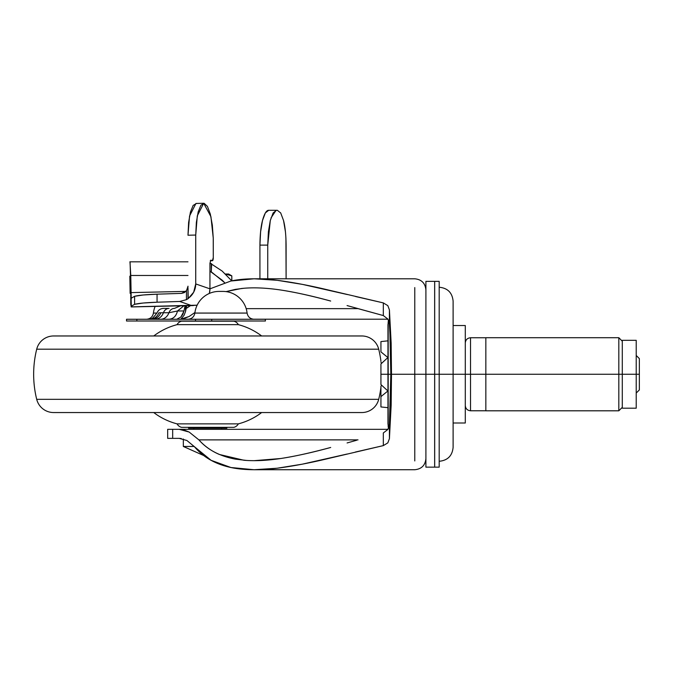 <?xml version="1.0" encoding="UTF-8"?>
<svg xmlns="http://www.w3.org/2000/svg" width="673" height="673" viewBox="0 0 673 673"><rect width="100%" height="100%" fill="white"/><g stroke="black" fill="none" stroke-linecap="round" stroke-linejoin="round"><path stroke-width="1.01" d="M183.334 438.989L183.334 446.468L203.776 455.562L183.334 446.468L183.334 440.411M193.782 428.213L193.782 429.324L193.782 428.213M221.627 429.324L221.627 428.213L221.627 429.324M194.219 446.468L183.334 446.468M231.823 275.871L231.823 280.818L231.823 275.871L228.584 274.004L231.823 275.871L231.815 280.818L231.815 275.871L225.396 274.046L231.815 275.871M228.584 274.004L225.354 274.004L228.584 274.004M388.186 374.264L388.186 426.791L387.959 374.264L388.186 426.791L388.186 374.264L390.82 374.264L388.186 374.264L388.186 321.728L388.186 374.264M434.649 374.264L434.649 467.155L434.649 374.264L425.908 374.264L425.908 467.155L425.908 374.264L414.77 374.264L414.77 287.581L414.77 460.938L414.77 374.264L425.908 374.264L425.908 467.155L434.649 467.155L434.649 281.364L425.908 281.364L425.908 374.264L434.682 374.264L434.682 467.155L434.649 281.364L434.649 374.264M439.191 461.283C447.646 460.458 452.29 455.814 453.114 447.36L453.114 374.264L453.114 447.36L453.114 374.264L439.191 374.264L439.191 467.155L439.191 374.264L434.682 374.264L434.682 467.155L439.191 467.155L439.191 281.364L439.191 374.264L439.191 281.364L434.682 281.364L434.682 374.264L453.114 374.264L453.114 301.159C452.29 292.705 447.646 288.061 439.191 287.236M358.019 308.646L246.175 308.646L358.019 308.646M280.725 290.013C294.067 291.998 310.716 295.674 330.67 301.041C312.423 296.027 295.775 292.351 280.725 290.013C265.65 287.775 252.543 287.27 241.397 288.515L226.027 291.619L235.34 289.382L243.853 288.271M347.066 305.567L383.316 315.561L387.934 319.103L389.415 324.277L389.415 309.883L391.156 343.087L391.501 374.264L414.77 374.264L391.501 374.264L391.156 405.432L389.415 438.636L387.825 442.876L383.316 445.619L328.407 458.498C309.74 462.99 292.646 466.238 277.125 468.231L254.125 469.729L230.965 467.525L211.095 460.315L194.463 446.746C203.347 457.295 215.511 464.227 230.965 467.525C243.491 470.191 258.878 470.419 277.125 468.231L302.354 464.16L347.108 454.031M355.378 452.046L383.316 445.619L383.316 432.966L387.926 429.424L389.415 424.242L389.415 438.636L387.825 442.876L383.316 445.619L383.316 432.966L387.926 429.424L389.415 424.242L390.82 374.264C390.803 355.958 390.332 339.301 389.415 324.277L387.934 319.103L383.316 315.561L383.316 302.9L387.825 305.643L389.415 309.883L391.156 343.087L391.156 405.432L391.156 343.087L391.156 405.432L389.415 438.636L390.82 374.264L389.415 309.883L387.825 305.643L383.316 302.9L355.537 296.515M167.67 438.367L167.67 429.324L387.993 429.324L167.67 429.324L167.67 438.367L172.675 438.367L172.675 429.324L172.675 438.367L179.178 438.367L167.67 438.367M347.377 294.555L302.497 284.393L277.192 280.305C258.895 278.092 243.475 278.328 230.923 281.003L209.942 288.843L230.923 281.003L254.125 278.79L277.192 280.305C292.755 282.307 309.908 285.562 328.643 290.08L383.316 302.9L383.316 315.561L356.665 308.259M387.993 319.204L253.098 319.204L387.993 319.204M188.869 319.204L180.835 319.204L188.869 319.204M180.944 319.111L189.079 316.512L194.943 312.499L189.079 316.512L183.948 318.556M186.968 307.998L190.484 305.626L186.169 308.411M347.091 442.952L356.673 440.26M254.125 460.677L280.776 458.506C295.826 456.159 312.457 452.483 330.695 447.469C310.749 452.836 294.109 456.513 280.776 458.506C266.794 460.584 254.512 461.165 243.937 460.256L219.364 454.468C211.305 450.994 204.483 446.132 198.897 439.881L189.147 432.049L179.211 429.324M181.247 438.527L179.178 438.367L186.909 440.495L194.463 446.746L186.909 440.495M246.587 460.45L235.39 459.146C219.659 456.151 207.494 449.732 198.897 439.881L358.019 439.881L198.897 439.881L189.147 432.049L183.83 429.929M434.682 374.264L434.682 281.364L434.682 374.264M425.908 374.264L425.908 281.364L425.908 374.264M388.489 320.205L387.959 324.849L387.959 423.67L388.489 428.314M130.074 262.184L131.218 298.896L130.789 276.393L130.789 304.44L131.277 306.871L191.511 305.542L179.708 301.47L186.455 299.662L186.455 290.761L187.809 287.775A6.966 6.713 109 0 0 187.986 286.353L187.986 286.193A6.966 6.713 109 0 1 187.986 286.353L186.455 290.761L181.508 293.378L157.061 294.177C145.982 294.572 138.495 295.27 134.6 296.288L134.6 304.322L131.1 306.341L131.1 298.299L131.311 306.838L131.1 306.341L134.6 304.322C138.495 303.313 145.982 302.606 157.061 302.211L143.122 303.035L134.6 304.322L134.6 296.288L131.1 298.299L134.6 296.288L143.122 294.993L157.061 294.177L157.061 302.211L157.061 294.177L181.508 293.378L184.251 292.646L186.455 290.761L186.455 299.662L188.221 298.593L193.673 292.208L195.734 283.93L195.734 235.054L197.298 215.823L203.692 203.271L210.927 216.656L213.248 238.074A34.811 8.741 -91.3 0 1 213.282 241.094L213.282 257.532A3.483 0.875 -91.3 0 1 212.491 260.703A3.483 0.875 -91.3 0 1 212.399 260.695L210.826 260.148L212.399 260.695L210.262 260.745L212.399 260.695L213.282 257.532L213.248 238.074L212.332 225.11L210.296 214.006L207.419 206.375L204.129 203.305L200.891 205.248L198.173 211.911L196.365 222.351L195.734 235.054L187.986 235.23L188.617 222.527L190.425 212.096L193.143 205.425L196.381 203.49M222.14 271.059L231.731 280.834L222.14 271.059L209.951 263.05L211.272 263.639L211.272 271.833L209.942 271.185L222.326 280.305L224.563 282.61L211.272 271.833L211.667 263.833M129.822 276.182L130.133 293.369M203.692 203.271L195.944 203.456L189.55 216.008L187.986 235.23L195.734 235.054L195.734 283.93L209.942 288.835A17.061 16.438 109 0 1 209.942 289.222A17.061 16.438 -71 0 0 209.942 288.835L209.942 263.328L210.826 260.148L209.942 263.328L209.942 288.835L195.734 283.93A17.061 16.438 109 0 1 187.986 298.518L187.986 287.842L188.221 298.593L186.455 299.662L179.708 301.47L157.061 302.211L179.708 301.47L191.511 305.542L197.147 305.18L131.277 306.871M129.864 261.822L187.986 261.822L129.864 261.822M130.789 304.44L130.781 275.484L187.986 275.484L130.781 275.484L129.973 261.881M130.814 292.612L185.899 291.401L130.814 292.612M270.294 220.5L267.736 245.115L259.929 245.115C260.039 234.793 260.897 226.591 262.495 220.5C264.405 213.585 266.466 210.186 268.678 210.304L276.485 210.304L268.678 210.304L265.33 212.954L262.495 220.5L260.602 231.79L259.929 245.115L259.929 278.79L259.929 245.115L267.736 245.115L267.736 278.79L267.736 245.115L268.401 231.79L270.294 220.5L273.137 212.954L276.485 210.304L277.352 210.304L280.7 212.954L283.535 220.5L285.436 231.79M285.924 238.149L286.101 278.79L286.101 245.115C285.983 234.793 285.133 226.591 283.535 220.5M276.485 210.304L277.352 210.304M209.942 289.222L209.337 293.453A17.061 16.438 -71 0 0 209.942 289.222M271.034 217.884L276.056 210.346M387.959 374.264L380.935 374.264L380.935 384.569L387.9 390.971L380.935 396.633L380.935 406.946L387.9 407.678L380.935 406.946L380.935 386.319L381.583 385.2L380.935 386.319L380.935 396.633L387.9 390.971L380.935 384.569L380.935 374.264L387.959 374.264M639.35 358.6L639.35 389.928L639.35 374.264L636.221 374.264L636.221 340.319L622.289 340.319L622.289 374.264L636.221 374.264L636.221 408.2L636.221 374.264L618.815 374.264L618.815 410.808L618.815 374.264L470.52 374.264L470.52 410.774L470.52 374.264L465.295 374.264L470.52 374.264L470.52 410.774L470.52 374.264L485.839 374.264L485.839 410.808L485.839 374.264L618.815 374.264L618.815 410.808L618.815 374.264L622.289 374.264L622.289 408.2L636.221 408.2L622.289 408.2L622.289 340.319L636.221 340.319L636.221 374.264L639.35 374.264L639.35 358.6L636.221 355.462M618.815 374.264L618.815 337.711L618.815 374.264M622.289 341.194L618.815 337.711L485.839 337.711L485.839 410.808L618.815 410.808L622.289 407.333M470.52 374.264L470.52 337.745L470.52 374.264M465.295 325.53L465.295 422.997L453.114 422.997L465.295 422.997L465.295 325.53L453.114 325.53L465.295 325.53M453.114 374.264L465.295 374.264L453.114 374.264M380.935 363.95L380.935 374.264L380.935 363.95L387.9 357.548L380.935 363.95M380.935 351.886L387.9 357.548L380.935 351.886L380.935 341.573L387.9 340.841L380.935 341.573L380.935 351.886M381.583 363.319L380.935 362.2L381.583 363.319M126.524 321.004L126.524 319.263L126.524 321.004L265.423 321.004L211.726 321.004L211.726 319.263L126.524 319.263L136.863 319.263L136.863 321.004L136.863 319.263L195.507 319.263L195.507 321.004L195.507 319.263L211.726 319.263L211.726 321.004L126.524 321.004M155.143 306.408A24.371 24.371 0 0 0 153.419 313.071L156.96 313.071L153.419 313.071C152.662 316.865 150.357 318.926 146.504 319.263C150.357 318.926 152.662 316.865 153.419 313.071A24.371 24.371 0 0 1 155.143 306.408M222.872 291.409L219.087 291.409A24.371 24.371 0 0 0 194.876 313.071L247.092 313.071A24.371 24.371 0 0 0 222.872 291.409A24.371 24.371 0 0 1 247.092 313.071C247.849 316.865 250.163 318.926 254.007 319.263C250.163 318.926 247.849 316.865 247.092 313.071L194.876 313.071C194.11 316.865 191.805 318.926 187.952 319.263C191.805 318.926 194.11 316.865 194.876 313.071A24.371 24.371 0 0 1 219.087 291.409L222.872 291.409M265.423 321.004L265.271 319.263M265.423 319.263L211.726 319.263L265.372 319.263L265.372 321.004M152.09 319.263L151.913 319.263C156.102 319.036 159.08 316.857 160.855 312.743C159.08 316.857 156.102 319.036 151.913 319.263L151.375 319.263A10.44 10.07 -89.3 0 0 158.853 312.819L163.455 312.743A6.966 6.065 -90 0 1 169.074 308.394L164.195 308.394M151.375 319.263C154.925 318.43 157.415 316.285 158.853 312.819L163.455 312.743C161.789 316.857 158.979 319.036 155.026 319.263C158.971 319.036 161.781 316.865 163.455 312.743A6.966 6.065 90 0 1 169.074 308.394L163.539 308.394C160.485 308.537 158.332 310.001 157.07 312.777C153.452 317.521 151.475 319.473 151.139 318.649L148.674 319.263M184.007 310.985L182.837 314.333L180.902 317.017L176.721 319.263L180.902 317.017L184.007 310.985L177.47 310.985C176.233 316.117 173.407 318.876 168.982 319.263C173.407 318.876 176.233 316.117 177.47 310.985L168.948 312.743C167.308 316.865 164.549 319.036 160.679 319.263C164.557 319.036 167.316 316.857 168.948 312.743A6.966 5.956 -90 0 1 174.467 308.394A6.966 5.956 90 0 0 168.948 312.743L163.455 312.743L168.948 312.743L177.47 310.985L183.965 305.752L177.47 310.985L184.007 310.985L185.016 305.752M185.538 311.54L186.715 305.71L185.538 311.532L185.538 305.735L185.538 311.532L184.057 315.359L180.759 319.263L184.057 315.359M261.654 335.97A66.139 66.139 0 0 0 238.343 324.655L177.066 324.655A66.139 66.139 0 0 0 153.747 335.97A66.139 66.139 0 0 1 177.066 324.655L238.343 324.655A6.966 6.966 0 0 0 233.809 321.172L181.592 321.172A6.966 6.966 0 0 0 177.066 324.647A6.966 6.966 0 0 1 181.592 321.172L233.809 321.172A6.966 6.966 0 0 1 238.335 324.647A66.139 66.139 0 0 1 261.654 335.97M188.558 428.213L226.851 428.213L226.851 427.347L226.851 428.213L188.558 428.213L188.558 427.347L188.558 428.213M181.592 427.347L233.809 427.347A6.966 6.966 0 0 0 238.343 423.864L177.066 423.864A6.966 6.966 0 0 0 181.592 427.347A6.966 6.966 0 0 1 177.066 423.864L238.343 423.864A66.139 66.139 0 0 0 261.654 412.549A66.139 66.139 0 0 1 238.343 423.864A6.966 6.966 0 0 1 233.809 427.347L181.592 427.347M153.747 412.549A66.139 66.139 0 0 0 177.066 423.864A66.139 66.139 0 0 1 153.747 412.549M53.596 412.549L361.805 412.549A17.405 17.405 0 0 0 378.706 399.325L36.704 399.325A17.405 17.405 0 0 0 53.596 412.549A17.405 17.405 0 0 1 36.704 399.325L378.706 399.325A104.433 104.433 0 0 0 380.935 387.286A104.433 104.433 0 0 1 378.706 399.325A17.405 17.405 0 0 1 361.805 412.549L53.596 412.549M53.596 335.97L361.805 335.97A17.405 17.405 0 0 1 378.706 349.194A104.433 104.433 0 0 1 380.935 361.233A104.433 104.433 0 0 0 378.706 349.194L36.704 349.194A104.433 104.433 0 0 0 36.704 399.325A104.433 104.433 0 0 1 36.704 349.194L378.706 349.194A17.405 17.405 0 0 0 361.805 335.97L53.596 335.97A17.405 17.405 0 0 0 36.704 349.194A17.405 17.405 0 0 1 53.596 335.97L63.237 335.97M425.908 289.903C425.235 283.156 421.517 279.455 414.77 278.79L254.125 278.79M425.908 458.616C425.235 465.363 421.517 469.073 414.77 469.729L254.125 469.729M210.262 260.762L212.458 260.703M193.336 305.567L131.168 306.938M639.35 389.928L636.221 393.057M485.839 410.774L470.52 410.774C467.356 410.463 465.615 408.721 465.295 405.558M485.839 337.745L470.52 337.745C467.356 338.056 465.615 339.798 465.295 342.969M174.467 308.394L180.515 305.845"/></g></svg>
